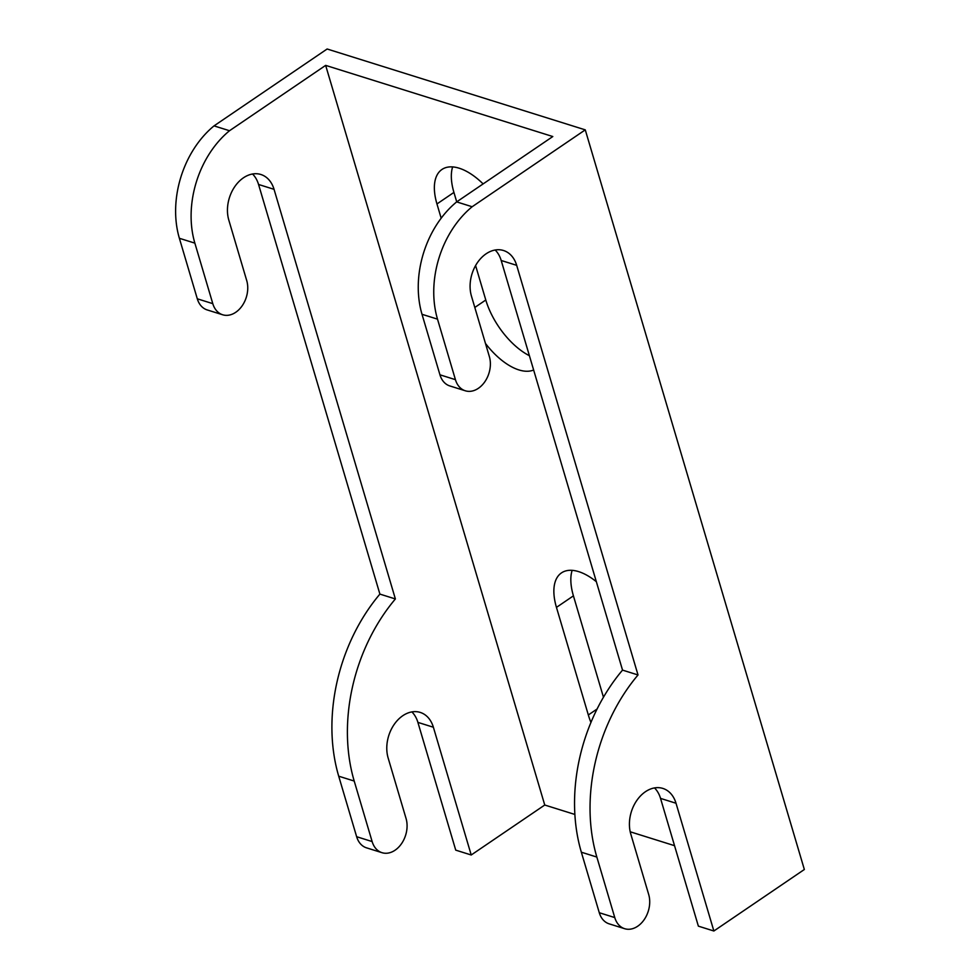 <?xml version="1.0" encoding="UTF-8"?>
<svg xmlns="http://www.w3.org/2000/svg" width="980" height="980" viewBox="0 0 980 980"><rect width="100%" height="100%" fill="white"/><g stroke="black" fill="none" stroke-linecap="round" stroke-linejoin="round"><path stroke-width="1.47" d="M713.869 931L676.016 803.245A31.654 23.091 107.4 0 0 662.86 788.422A31.654 23.091 107.4 0 0 637.012 800.17A31.654 23.091 107.4 0 0 630.777 834.005L648.699 894.52A23.741 17.322 -72.6 0 1 644.019 919.889A23.741 17.322 -72.6 0 1 624.64 928.697A23.741 17.322 -72.6 0 1 614.766 917.574L596.845 857.059A158.246 115.481 -72.6 0 1 638.017 674.963L516.681 265.335A31.654 23.091 107.4 0 0 503.524 250.513A31.654 23.091 107.4 0 0 477.677 262.26A31.654 23.091 107.4 0 0 471.441 296.082L489.363 356.598A23.741 17.322 -72.6 0 1 484.684 381.98A23.741 17.322 -72.6 0 1 465.304 390.787A23.741 17.322 -72.6 0 1 455.43 379.664L437.509 319.149A87.428 63.798 -72.6 0 1 472.152 206.743L585.268 129.862L804.347 869.493L713.869 931L698.373 926.149L660.532 798.394A31.654 23.091 107.4 0 0 654.518 787.92M624.64 928.697L609.156 923.846A23.741 17.322 -72.6 0 1 599.282 912.723L581.348 852.208A158.246 115.481 -72.6 0 1 622.533 670.112L638.017 674.963M622.533 670.112L501.197 260.484A31.654 23.091 107.4 0 0 495.17 250.01M465.304 390.787L449.808 385.936A23.741 17.322 -72.6 0 1 439.947 374.813L422.013 314.298A87.428 63.798 -72.6 0 1 456.668 201.892L472.152 206.743M456.668 201.892L552.806 136.538L325.654 65.378L544.745 805.021L471.221 854.989L455.737 850.138L417.897 722.383A31.654 23.091 107.4 0 0 411.87 711.909M325.654 65.378L229.516 130.732A87.428 63.798 107.4 0 0 194.861 243.138L212.795 303.653A23.741 17.322 107.4 0 0 222.668 314.776L207.172 309.925A23.741 17.322 -72.6 0 1 197.299 298.802L179.377 238.287A87.428 63.798 -72.6 0 1 214.032 125.881L327.136 49L585.268 129.862M222.668 314.776A23.741 17.322 107.4 0 0 242.048 305.968A23.741 17.322 107.4 0 0 246.727 280.586L228.806 220.071A31.654 23.091 -72.6 0 1 235.041 186.249A31.654 23.091 -72.6 0 1 260.888 174.501A31.654 23.091 -72.6 0 1 274.045 189.324L395.381 598.952L379.897 594.101L258.561 184.473A31.654 23.091 107.4 0 0 252.534 173.999M395.381 598.952A158.246 115.481 107.4 0 0 354.209 781.048L372.13 841.563A23.741 17.322 107.4 0 0 382.004 852.686L366.508 847.835A23.741 17.322 -72.6 0 1 356.647 836.712L338.713 776.197A158.246 115.481 -72.6 0 1 379.897 594.101M382.004 852.686A23.741 17.322 107.4 0 0 401.384 843.878A23.741 17.322 107.4 0 0 406.063 818.508L388.141 757.993A31.654 23.091 -72.6 0 1 394.377 724.159A31.654 23.091 -72.6 0 1 420.224 712.411A31.654 23.091 -72.6 0 1 433.38 727.234L471.221 854.989M229.516 130.732L214.032 125.881M533.635 369.999A55.382 27.857 55.8 0 1 485.468 343.429M529.408 355.716A55.382 27.857 55.8 0 1 485.786 300.003L475.594 265.555M456.717 201.856L453.924 192.423A55.382 27.857 55.8 0 1 452.625 166.918M441.172 218.197L436.958 203.95A55.382 27.857 55.8 0 1 441.955 169.467A55.382 27.857 55.8 0 1 483.116 183.909M603.46 697.233L573.423 595.852A55.382 27.857 55.8 0 1 572.136 570.348M590.94 722.456A55.382 27.857 55.8 0 1 588.331 714.971L556.456 607.38A55.382 27.857 55.8 0 1 561.466 572.896A55.382 27.857 55.8 0 1 596.355 581.716M574.88 814.454L544.745 805.021M674.534 845.679L630.214 831.787M660.532 798.394L676.016 803.245M599.282 912.723L614.766 917.574M581.348 852.208L596.845 857.059M501.197 260.484L516.681 265.335M439.947 374.813L455.43 379.664M422.013 314.298L437.509 319.149M212.795 303.653L197.299 298.802M274.045 189.324L258.561 184.473M354.209 781.048L338.713 776.197M372.13 841.563L356.647 836.712M433.38 727.234L417.897 722.383M194.861 243.138L179.377 238.287M474.81 307.463L485.786 300.003M436.958 203.95L453.924 192.423M556.456 607.38L573.423 595.852M588.331 714.971L597.09 709.018"/></g></svg>
